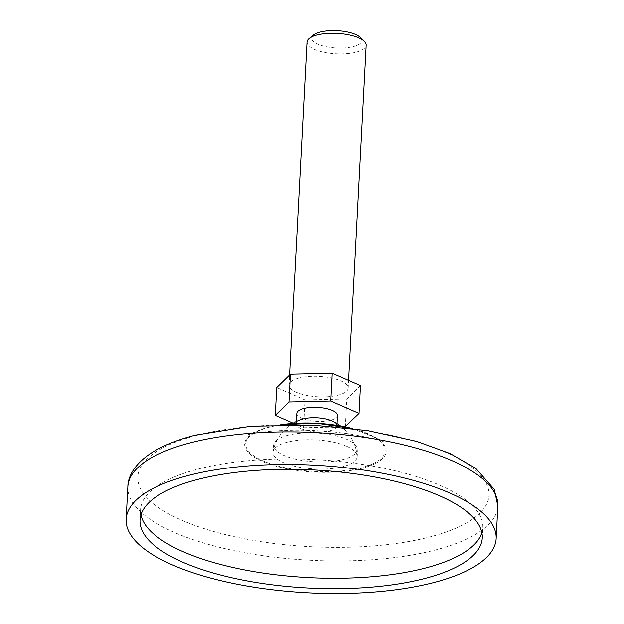 <?xml version="1.0" encoding="UTF-8"?>
<svg xmlns="http://www.w3.org/2000/svg" width="624" height="624" viewBox="0 0 624 624"><rect width="100%" height="100%" fill="white"/><g stroke="black" fill="none" stroke-linecap="round" stroke-linejoin="round"><path stroke-width="0.47" stroke-dasharray="3.12 2.34" d="M299.052 378.019A29.64 10.226 -177 0 0 289.006 385.055A29.64 10.226 -177 0 0 318.076 396.817A29.64 10.226 -177 0 0 348.208 388.159A29.64 10.226 -177 0 0 331.048 377.894A29.64 10.226 -177 0 0 299.052 378.019M306.985 42.034A29.64 10.226 -177 0 0 336.047 53.797A29.64 10.226 -177 0 0 366.187 45.139M301.837 419.281A20.374 7.028 -177 0 0 296.26 423.743A20.374 7.028 -177 0 0 316.235 431.824A20.374 7.028 -177 0 0 336.952 425.872A20.374 7.028 -177 0 0 331.89 420.865M346.702 446.254A42.206 14.555 3 0 1 357.185 455.887A42.206 14.555 3 0 1 357.185 456.83A42.206 14.555 3 0 1 314.293 468.959A42.206 14.555 3 0 1 272.899 452.408A42.206 14.555 3 0 1 273 451.48A42.206 14.555 3 0 1 301.54 439.99A42.206 14.555 3 0 1 346.702 446.254M360.5 385.632L346.835 399.001L304.941 399.976L276.713 387.574M296.806 413.322A20.374 7.028 -177 0 0 316.781 421.411A20.374 7.028 -177 0 0 337.498 415.451M345.095 426.793L303.482 427.752L293.101 423.197M313.669 34.928A25.093 8.658 -177 0 0 336.359 47.97A25.093 8.658 -177 0 0 360.282 37.37M287.836 435.263A41.816 14.422 -177 0 0 273.757 444.444A41.816 14.422 -177 0 0 314.668 461.783A41.816 14.422 -177 0 0 357.17 448.82A41.816 14.422 -177 0 0 346.78 439.288A41.816 14.422 -177 0 0 287.836 435.263M481.868 532.717A171.35 59.101 -177 0 0 482.812 527.537A171.35 59.101 -177 0 0 383.612 468.195A171.35 59.101 -177 0 0 198.643 468.928A171.35 59.101 -177 0 0 140.572 509.605A171.35 59.101 -177 0 0 140.969 514.847M345.376 426.785L346.835 399.001M303.482 427.752L304.941 399.976M269.357 427.151A69.826 24.086 -177 0 0 293.108 469.201A69.826 24.086 -177 0 0 383.807 445.793A69.826 24.086 -177 0 0 269.357 427.151M280.948 424.71A70.863 24.445 -177 0 0 268.655 427.144A70.863 24.445 -177 0 0 256.87 431.215A70.863 24.445 -177 0 0 267.969 463.648A70.863 24.445 -177 0 0 360.922 468.515A70.863 24.445 -177 0 0 375.344 437.424A70.863 24.445 -177 0 0 352.084 428.438M197.395 435.178A175.828 60.645 -177 0 0 257.205 541.055A175.828 60.645 -177 0 0 485.581 482.126A175.828 60.645 -177 0 0 197.395 435.178M127.858 486.72A185.25 63.898 -177 0 0 309.512 560.219A185.25 63.898 -177 0 0 497.851 506.111M348.208 388.159L348.613 380.414M289.006 385.055L289.536 375.04M292.757 423.4A42.604 42.604 0 0 0 273 451.48M357.185 455.887A42.604 42.604 0 0 0 340.478 425.903M336.952 425.872L337.077 423.579M296.26 423.743L296.377 421.45M273.757 444.444A42.237 42.237 0 0 0 272.899 452.408M357.185 456.83A42.237 42.237 0 0 0 357.17 448.82M352.334 428.47L375.344 437.424L383.612 441.784C381.81 440.56 371.904 438.181 353.878 434.647C335.806 431.668 316.633 430.17 296.361 430.154C280.387 430.342 267.579 431.215 257.938 432.783L248.196 434.686L256.87 431.215L268.804 427.089L280.691 424.718M482.266 537.958L482.812 527.537M140.026 520.026L140.572 509.605"/><path stroke-width="0.94" d="M293.101 423.197L275.254 415.358L288.928 401.996L330.821 401.021L332.28 373.238L360.5 385.632L359.05 413.416L345.095 426.793M330.821 401.021L359.05 413.416M288.928 401.996L290.386 374.213L332.28 373.238M348.613 380.414L366.187 45.139A29.64 10.226 -177 0 0 364.307 41.278A29.64 10.226 -177 0 0 317.031 34.999A29.64 10.226 -177 0 0 309.254 38.392A29.64 10.226 -177 0 0 306.985 42.034L289.536 375.04M340.478 425.903A42.604 42.604 0 0 0 331.898 420.872A42.604 42.604 0 0 0 331.874 420.857A20.374 7.028 -177 0 0 331.874 420.857A20.374 7.028 -177 0 0 303.163 418.907A20.374 7.028 -177 0 0 301.837 419.281A42.604 42.604 0 0 0 292.757 423.4M275.254 415.358L276.713 387.574L290.386 374.213M337.077 423.579L337.498 415.451A20.374 7.028 -177 0 0 325.705 408.4A20.374 7.028 -177 0 0 303.709 408.486A20.374 7.028 -177 0 0 296.806 413.322L296.377 421.45M364.307 41.278L360.282 37.37A25.093 8.658 -177 0 0 320.252 32.058A25.093 8.658 -177 0 0 313.669 34.928L309.254 38.392M188.932 475.316A185.25 63.898 -177 0 0 126.149 519.293A185.25 63.898 -177 0 0 307.804 592.8A185.25 63.898 -177 0 0 496.142 538.684A185.25 63.898 -177 0 0 388.892 474.529A185.25 63.898 -177 0 0 188.932 475.316M198.097 479.341A171.35 59.101 -177 0 0 140.026 520.026A171.35 59.101 -177 0 0 308.053 588.011A171.35 59.101 -177 0 0 482.266 537.958A171.35 59.101 -177 0 0 383.066 478.616A171.35 59.101 -177 0 0 198.097 479.341M140.969 514.847A171.35 59.101 -177 0 0 308.599 577.598A171.35 59.101 -177 0 0 481.868 532.717M352.084 428.438A70.863 24.445 -177 0 0 280.948 424.71M190.64 442.744A185.25 63.898 -177 0 0 127.858 486.72C127.912 476.635 134.558 463.187 153.746 451.456C164.845 444.857 178.659 439.444 195.195 435.201L250.825 426.215L314.2 425.217L367.856 430.646L416.637 441.355L450.021 453.492L475.66 468.234L494.333 489.442L497.851 506.111A185.25 63.898 -177 0 0 390.601 441.948A185.25 63.898 -177 0 0 190.64 442.744M280.691 424.718L316.688 423.212L352.334 428.47M496.142 538.684L497.851 506.111M126.149 519.293L127.858 486.72"/></g></svg>
